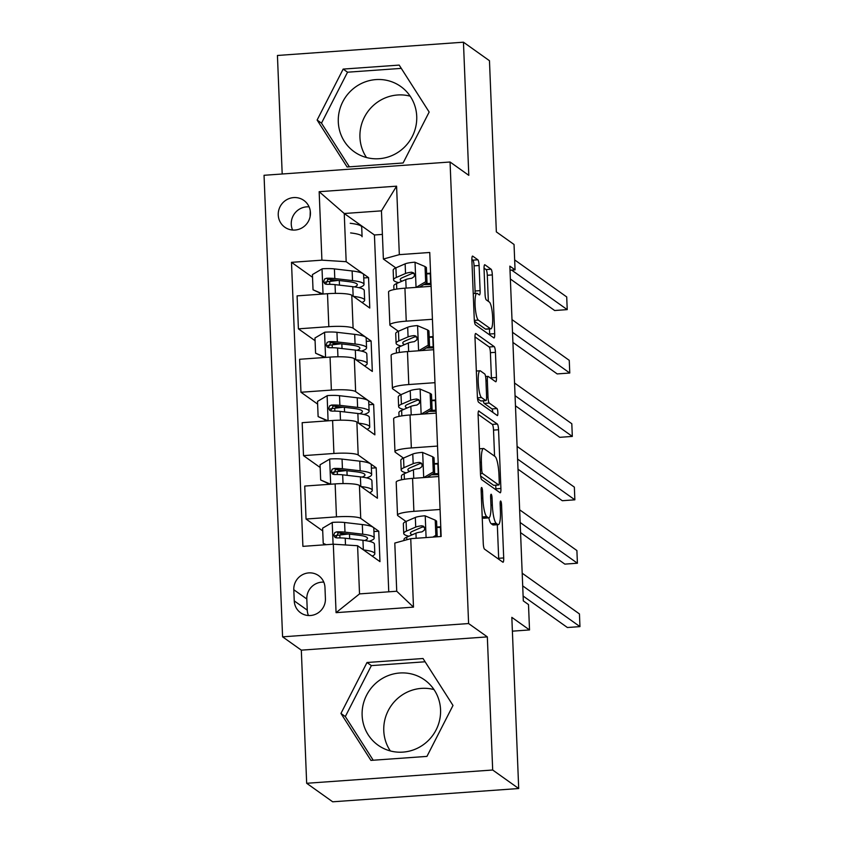 <?xml version="1.0" encoding="UTF-8"?>
<svg xmlns="http://www.w3.org/2000/svg" width="844" height="844" viewBox="0 0 844 844"><rect width="100%" height="100%" fill="white"/><g stroke="black" fill="none" stroke-linecap="round" stroke-linejoin="round"><path stroke-width="1.27" d="M481.713 487.526A3.534 0.686 85.9 0 0 481.597 487.494A3.534 0.686 85.9 0 0 481.143 490.501L483.264 543.399A5.043 0.981 85.9 0 0 484.488 549.106L502.876 562.188A5.043 0.981 85.9 0 0 503.035 562.241A5.043 0.981 85.9 0 0 503.699 557.937L501.568 505.039A3.534 0.686 85.9 0 0 500.714 501.051A3.534 0.686 85.9 0 0 500.608 501.009A3.534 0.686 85.9 0 0 500.144 504.026L500.418 510.873A16.142 3.133 85.9 0 1 498.298 524.641A16.142 3.133 85.9 0 1 497.781 524.472L496.251 523.385A16.142 3.133 85.9 0 1 492.347 505.123L492.073 498.287A3.534 0.686 85.9 0 0 491.219 494.289A3.534 0.686 85.9 0 0 491.102 494.257A3.534 0.686 85.9 0 0 490.638 497.264L490.913 504.111A16.142 3.133 85.9 0 1 488.792 517.878A16.142 3.133 85.9 0 1 488.286 517.72L486.756 516.623A16.142 3.133 85.9 0 1 482.842 498.371L482.568 491.524A3.534 0.686 85.9 0 0 481.713 487.526M338.296 121.947A40.079 38.824 -54.6 0 0 354.28 151.804A40.079 38.824 -54.6 0 0 395.941 153.587A40.079 38.824 -54.6 0 0 416.725 116.356A40.079 38.824 -54.6 0 0 400.742 86.489A40.079 38.824 -54.6 0 0 359.08 84.716A40.079 38.824 -54.6 0 0 338.296 121.947M366.507 157.533A40.079 38.824 125.4 0 1 359.945 137.35A40.079 38.824 125.4 0 1 410.163 96.163M278.246 214.967A16.437 15.93 -54.6 0 0 301.899 227.943A16.437 15.93 -54.6 0 0 303.861 200.418A16.437 15.93 -54.6 0 0 278.246 214.967M309.083 206.854A16.437 15.93 -54.6 0 0 292.594 230.032M440.557 709.762A40.079 38.824 125.4 0 1 419.774 746.993A40.079 38.824 125.4 0 1 378.112 745.22A40.079 38.824 125.4 0 1 362.129 715.353A40.079 38.824 125.4 0 1 382.912 678.122A40.079 38.824 125.4 0 1 424.574 679.905A40.079 38.824 125.4 0 1 440.557 709.762M390.339 750.949A40.079 38.824 125.4 0 1 383.777 730.756A40.079 38.824 125.4 0 1 434.006 689.569M479.097 265.501A5.043 0.981 85.9 0 0 477.873 259.794L472.714 256.133A5.043 0.981 85.9 0 0 472.556 256.08A5.043 0.981 85.9 0 0 471.891 260.385L474.254 319.127A5.043 0.981 85.9 0 0 475.478 324.834L493.867 337.916A5.043 0.981 85.9 0 0 494.025 337.969A5.043 0.981 85.9 0 0 494.689 333.665L492.326 274.912A5.043 0.981 85.9 0 0 491.102 269.215L484.878 264.773A5.043 0.981 85.9 0 0 484.72 264.721A5.043 0.981 85.9 0 0 484.055 269.025L485.057 294.166A5.043 0.981 85.9 0 0 486.281 299.873L489.372 302.078A13.493 2.616 85.9 0 1 492.59 316.268A13.493 2.616 85.9 0 1 490.87 328.843A13.493 2.616 85.9 0 1 490.448 328.706L478.337 320.098A13.493 2.616 85.9 0 1 475.119 305.897A13.493 2.616 85.9 0 1 476.839 293.322A13.493 2.616 85.9 0 1 477.271 293.459L479.286 294.894A5.043 0.981 85.9 0 0 479.445 294.946A5.043 0.981 85.9 0 0 480.109 290.642L479.097 265.501L474.075 265.86A5.043 0.981 85.9 0 0 472.851 260.152L471.88 259.467M492.685 770.013L487.336 636.882L301.319 650.154L306.667 783.285L492.685 770.013L518.701 788.528L511.833 617.354L529.526 629.941L528.502 604.578L523.301 600.875L509.85 266.134L515.062 269.837L514.038 244.475L496.346 231.889L489.467 60.715L463.451 42.2L277.433 55.472L282.191 173.991M487.336 636.882L468.599 623.547L450.063 162.006L468.8 175.341L463.451 42.2M478.938 410.954A5.043 0.981 85.9 0 0 478.78 410.901A5.043 0.981 85.9 0 0 478.115 415.206L480.479 473.948A5.043 0.981 85.9 0 0 481.692 479.656L500.081 492.738A5.043 0.981 85.9 0 0 500.239 492.791A5.043 0.981 85.9 0 0 500.903 488.486L498.551 429.744A5.043 0.981 85.9 0 0 497.327 424.036L478.622 410.975M477.366 396.543L475.003 337.79A5.043 0.981 85.9 0 1 475.668 333.486A5.043 0.981 85.9 0 1 475.826 333.538L494.215 346.62A5.043 0.981 85.9 0 1 495.439 352.328L496.451 377.468A5.043 0.981 85.9 0 1 495.787 381.773A5.043 0.981 85.9 0 1 495.628 381.72L488.17 376.413A5.043 0.981 85.9 0 0 488.011 376.361A5.043 0.981 85.9 0 0 487.347 380.665L488.011 397.345A5.043 0.981 85.9 0 0 489.235 403.052L497 408.57A3.534 0.686 85.9 0 1 497.844 412.294A3.534 0.686 85.9 0 1 497.39 415.586A3.534 0.686 85.9 0 1 497.285 415.543L478.59 402.24A5.043 0.981 85.9 0 1 477.366 396.543M518.701 788.528L332.684 801.8L306.667 783.285M325.415 598.67L324.972 587.508A15.93 15.424 -54.6 0 0 302.057 574.943A15.93 15.424 -54.6 0 0 293.796 589.734L294.25 600.896A15.93 15.424 -54.6 0 0 317.165 613.472A15.93 15.424 -54.6 0 0 325.415 598.67M468.599 623.547L282.582 636.83L264.045 175.288L450.063 162.006M410.743 538.662L413.486 607.142L336.07 612.66L333.317 544.19L357.592 545.72L359.523 593.902L396.733 591.243L394.792 543.061L410.743 538.662L441.159 536.499L429.744 252.472L399.328 254.645L383.387 259.034L381.446 210.852L344.246 213.511L346.177 261.693L368.554 277.613L363.753 277.961M312.533 277.307L291.496 262.336L302.901 546.363L333.317 544.19M291.496 262.336L321.912 260.163L319.159 191.693L396.585 186.176L399.328 254.645M301.319 650.154L282.582 636.83M510.019 270.196L515.062 269.837M512.382 631.164L529.526 629.941M357.592 545.72L379.969 561.64L378.745 531.203L373.934 531.551M382.395 234.41L374.43 234.98L388.757 591.813M374.43 234.98L344.246 213.511L319.159 191.693M315.076 340.702L298.407 328.843L297.088 295.875L327.504 293.712A20.551 3.186 -2.3 0 1 351.779 295.231L369.777 308.039L368.554 277.613M298.407 328.843L328.822 326.67A20.551 3.186 -2.3 0 1 353.098 328.2L371.107 341.008L366.296 341.356M317.629 404.107L300.96 392.249L299.631 359.28L330.046 357.107A20.551 3.186 -2.3 0 1 354.322 358.637L372.331 371.444L371.107 341.008M300.96 392.249L331.375 390.076A20.551 3.186 -2.3 0 1 355.641 391.605L373.649 404.413L368.839 404.751M320.171 467.502L303.502 455.644L302.173 422.675L332.599 420.502A20.551 3.186 -2.3 0 1 356.864 422.032L374.873 434.839L373.649 404.413M303.502 455.644L333.918 453.471A20.551 3.186 -2.3 0 1 358.194 455L376.202 467.808L371.392 468.156M322.714 530.897L306.045 519.039L304.726 486.07L335.142 483.907A20.551 3.186 -2.3 0 1 359.417 485.427L377.416 498.234L376.202 467.808M306.045 519.039L336.461 516.866A20.551 3.186 -2.3 0 1 360.736 518.395L378.745 531.203M406.006 521.476L397.946 515.737A20.551 3.186 -2.3 0 1 397.513 515.135A20.551 3.186 -2.3 0 1 413.887 511.348L440.072 509.481M403.453 458.081L395.393 452.342A20.551 3.186 -2.3 0 1 394.971 451.73A20.551 3.186 -2.3 0 1 411.344 447.942L437.53 446.075M400.911 394.686L392.85 388.947A20.551 3.186 -2.3 0 1 392.428 388.335A20.551 3.186 -2.3 0 1 408.791 384.547L434.976 382.68M398.368 331.281L390.308 325.552A20.551 3.186 -2.3 0 1 389.875 324.94A20.551 3.186 -2.3 0 1 406.249 321.153L432.434 319.285M395.815 267.886L383.387 259.034M345.059 533.608L340.786 533.914L340.828 534.906M440.768 526.783L436.823 527.057M397.513 515.135L396.195 482.167A20.551 3.186 -2.3 0 1 412.568 478.379L438.743 476.512M342.516 470.213L338.244 470.519L338.275 471.511M438.215 463.377L434.27 463.662M394.971 451.73L393.642 418.761A20.551 3.186 -2.3 0 1 410.015 414.984L436.2 413.106M435.673 399.982L431.727 400.267M339.963 406.819L335.69 407.114L335.733 408.116M392.428 388.335L391.099 355.366A20.551 3.186 -2.3 0 1 407.473 351.579L433.658 349.711M433.13 336.587L429.174 336.872M337.421 343.413L333.148 343.719L333.19 344.711M389.875 324.94L388.556 291.971A20.551 3.186 -2.3 0 1 404.93 288.184L431.105 286.316M430.577 273.182L426.631 273.467M346.177 261.693L321.912 260.163M334.878 280.018L330.605 280.324L330.637 281.316M359.523 593.902L336.07 612.66M396.733 591.243L413.486 607.142M396.585 186.176L381.446 210.852M323.79 582.149A15.93 15.424 -54.6 0 0 306.815 598.997L307.258 610.149A15.93 15.424 -54.6 0 0 308.44 615.519M452.996 705.447L423.023 658.51L367.003 662.508L340.955 713.444L370.927 760.391L426.948 756.393L452.996 705.447M343.16 69.092L317.122 120.038L347.095 166.985L403.115 162.987L429.163 112.041L399.191 65.094L343.16 69.092L347.538 72.204L321.49 123.15L349.374 166.817M425.112 661.78L371.371 665.61L345.323 716.556L373.217 760.233M345.323 716.556L340.955 713.444M371.371 665.61L367.003 662.508M401.28 68.375L347.538 72.204M321.49 123.15L317.122 120.038M488.792 517.878L483.77 518.237A16.142 3.133 85.9 0 1 483.253 518.079L482.219 517.33M488.824 517.878A16.142 3.133 85.9 0 0 491.229 523.744L496.251 523.385M498.298 524.641L493.265 525A16.142 3.133 85.9 0 1 492.759 524.831L491.229 523.744M498.688 559.213A5.043 0.981 85.9 0 0 498.667 558.295L497.316 524.715M494.563 456.171L493.518 430.102A5.043 0.981 85.9 0 0 492.295 424.395L478.094 414.298M495.892 489.763A5.043 0.981 85.9 0 0 495.882 488.845L495.734 485.226M481.681 469.496A3.534 0.686 85.9 0 0 482.536 473.484L498.677 484.973A3.534 0.686 85.9 0 0 498.793 485.005A3.534 0.686 85.9 0 0 499.258 481.998L498.962 474.771A16.142 3.133 85.9 0 0 495.059 456.52L484.023 448.67A16.142 3.133 85.9 0 0 483.517 448.502A16.142 3.133 85.9 0 0 481.397 462.28L481.681 469.496L480.299 469.591M493.867 485.311A3.534 0.686 85.9 0 1 493.761 485.363A3.534 0.686 85.9 0 1 493.656 485.332L480.647 476.079M474.982 336.883L489.193 346.979L494.215 346.62M491.44 378.745A5.043 0.981 85.9 0 0 491.419 377.827L490.406 352.686A5.043 0.981 85.9 0 0 489.193 346.979M483.306 400.816A5.043 0.981 85.9 0 0 484.213 403.411L491.978 408.929L497 408.57M492.801 412.357A3.534 0.686 85.9 0 0 491.978 408.929M480.426 370.906A13.493 2.616 85.9 0 0 480.004 370.769A13.493 2.616 85.9 0 0 478.284 383.345A13.493 2.616 85.9 0 0 481.502 397.545L485.764 400.583A5.043 0.981 85.9 0 0 485.922 400.636A5.043 0.981 85.9 0 0 486.587 396.332L485.912 379.652A5.043 0.981 85.9 0 0 484.699 373.945L480.426 370.906M485.922 400.636L480.89 400.995A5.043 0.981 85.9 0 1 480.732 400.942L477.535 398.663M475.035 293.448A5.043 0.981 85.9 0 0 475.077 291.001L474.075 265.86M490.87 328.843L485.838 329.202A13.493 2.616 85.9 0 1 485.416 329.065L474.433 321.248M488.349 301.34L487.304 275.271A5.043 0.981 85.9 0 0 486.081 269.574L484.034 268.118M489.678 334.931A5.043 0.981 85.9 0 0 489.657 334.024L489.457 328.949M363.521 549.94A39.309 6.098 -2.3 0 1 374.831 553.748A39.309 6.098 -2.3 0 1 372.172 556.091M325.499 544.749L323.22 543.388L322.608 528.175L332.462 522.383A13.62 2.11 -2.3 0 1 344.595 522.499L362.319 524.557A39.309 6.098 -2.3 0 1 373.808 528.386L374.198 538.018A39.309 6.098 177.7 0 0 362.709 534.199L344.985 532.131A13.62 2.11 177.7 0 0 336.745 531.847L334.794 532.575L333.76 535.339L334.984 537.333L336.988 537.934A13.62 2.11 -2.3 0 1 345.228 538.219L362.952 540.287A39.309 6.098 -2.3 0 1 374.441 544.106L374.831 553.748M348.435 533.999L339.826 535.033A18.758 2.912 177.7 0 0 335.089 535.761M323.22 543.388L326.28 544.696M369.071 541.278A39.309 6.098 177.7 0 0 374.198 538.018M335.754 537.733L338.244 532.912A6.931 1.076 -2.3 0 1 340.259 533.049L357.983 535.117A32.631 5.064 -2.3 0 1 367.52 538.293A32.631 5.064 -2.3 0 1 364.682 540.498M432.898 537.09L435.842 535.36L435.23 520.136L424.965 515.789A13.62 2.11 177.7 0 0 415.322 517.446L406.101 521.434A39.309 6.098 177.7 0 0 403.348 523.829L403.738 533.461A39.309 6.098 177.7 0 0 408.865 536.235M422.496 527.025A32.631 5.064 177.7 0 0 424.342 527.162M436.833 527.458A32.631 5.064 177.7 0 0 440.42 527.394L440.79 527.384M435.842 535.36L437.192 536.32L436.58 521.107L435.23 520.136M437.192 536.32L436.295 536.847M404.023 540.519L403.981 539.548A39.309 6.098 -2.3 0 1 406.734 537.164L415.955 533.176A13.62 2.11 -2.3 0 1 421.958 531.868L424.342 530.19L424.701 528.207L423.53 526.245L421.715 525.78A13.62 2.11 177.7 0 0 415.712 527.089L406.491 531.076A39.309 6.098 177.7 0 0 403.738 533.461M412.252 534.769A32.631 5.064 -2.3 0 1 410.406 533.197A32.631 5.064 -2.3 0 1 412.695 531.214L421.916 527.226A6.931 1.076 -2.3 0 1 423.213 526.846L421.715 525.78M523.101 596.012L567.39 627.514L579.955 626.617L522.7 585.884M579.955 626.617L579.448 613.936L522.183 573.203M360.979 486.545A39.309 6.098 -2.3 0 1 372.278 490.343A39.309 6.098 -2.3 0 1 369.63 492.696M329.856 484.277L320.678 479.993L320.066 464.78L329.909 458.988A13.62 2.11 -2.3 0 1 342.052 459.094L359.776 461.162A39.309 6.098 -2.3 0 1 371.265 464.991L371.645 474.623A39.309 6.098 177.7 0 0 360.166 470.794L342.432 468.736A13.62 2.11 177.7 0 0 334.203 468.452L332.251 469.18L331.217 471.944L332.441 473.938L334.446 474.539A13.62 2.11 -2.3 0 1 342.675 474.824L360.409 476.881A39.309 6.098 -2.3 0 1 371.898 480.711L372.278 490.343M345.892 470.604L337.283 471.627A18.758 2.912 177.7 0 0 332.547 472.355M320.678 479.993L330.637 484.224M327.556 484.445A18.758 2.912 -2.3 0 1 327.514 484.277A18.758 2.912 -2.3 0 1 328.073 483.528M366.518 477.873A39.309 6.098 177.7 0 0 371.645 474.623M333.211 474.339L335.701 469.517A6.931 1.076 -2.3 0 1 337.716 469.654L355.44 471.712A32.631 5.064 -2.3 0 1 364.977 474.887A32.631 5.064 -2.3 0 1 362.129 477.103M358.436 423.139A39.309 6.098 -2.3 0 1 369.735 426.948A39.309 6.098 -2.3 0 1 367.077 429.301M327.314 420.882L318.125 416.598L317.513 401.385L327.366 395.593A13.62 2.11 -2.3 0 1 339.499 395.699L357.234 397.767A39.309 6.098 -2.3 0 1 368.712 401.586L369.102 411.228A39.309 6.098 177.7 0 0 357.613 407.399L339.889 405.342A13.62 2.11 177.7 0 0 331.65 405.046L329.709 405.785L328.664 408.538L329.898 410.543L331.903 411.133A13.62 2.11 -2.3 0 1 340.132 411.418L357.867 413.486A39.309 6.098 -2.3 0 1 369.345 417.316L369.735 426.948M343.339 407.209L334.741 408.232A18.758 2.912 177.7 0 0 330.004 408.96M318.125 416.598L328.094 420.829L327.124 395.741M325.014 421.05A18.758 2.912 -2.3 0 1 324.972 420.871A18.758 2.912 -2.3 0 1 325.531 420.122M363.975 414.478A39.309 6.098 177.7 0 0 369.102 411.228M330.658 410.933L333.148 406.112A6.931 1.076 -2.3 0 1 335.163 406.259L352.897 408.317A32.631 5.064 -2.3 0 1 362.424 411.492A32.631 5.064 -2.3 0 1 359.586 413.708M355.883 359.744A39.309 6.098 -2.3 0 1 367.193 363.553A39.309 6.098 -2.3 0 1 364.534 365.895M324.761 357.487L315.582 353.193L314.97 337.98L324.824 332.188A13.62 2.11 -2.3 0 1 336.956 332.304L354.68 334.361A39.309 6.098 -2.3 0 1 366.169 338.191L366.56 347.823A39.309 6.098 177.7 0 0 355.071 344.004L337.336 341.936A13.62 2.11 177.7 0 0 329.107 341.651L327.156 342.379L326.122 345.143L327.345 347.137L329.35 347.739A13.62 2.11 -2.3 0 1 337.589 348.023L355.313 350.091A39.309 6.098 -2.3 0 1 366.802 353.91L367.193 363.553M340.797 343.803L332.188 344.837A18.758 2.912 177.7 0 0 327.451 345.565M315.582 353.193L325.541 357.423M322.461 357.645A18.758 2.912 -2.3 0 1 322.429 357.476A18.758 2.912 -2.3 0 1 322.988 356.727M361.432 351.083A39.309 6.098 177.7 0 0 366.56 347.823M328.116 347.538L330.605 342.717A6.931 1.076 -2.3 0 1 332.62 342.854L350.344 344.922A32.631 5.064 -2.3 0 1 359.882 348.097A32.631 5.064 -2.3 0 1 357.044 350.302M423.72 477.577L433.288 471.954L432.677 456.741L422.422 452.384A13.62 2.11 177.7 0 0 412.779 454.051L403.548 458.039A39.309 6.098 177.7 0 0 400.805 460.423L401.185 470.066A39.309 6.098 177.7 0 0 406.312 472.84M419.953 463.62A32.631 5.064 177.7 0 0 421.8 463.757M434.291 464.063A32.631 5.064 177.7 0 0 437.878 463.989L438.247 463.978M433.288 471.954L434.639 472.925L434.027 457.701L432.677 456.741M434.639 472.925L427.127 477.335M401.575 479.782L401.438 476.153A39.309 6.098 -2.3 0 1 404.181 473.758L413.412 469.77A13.62 2.11 -2.3 0 1 419.405 468.473L421.789 466.795L422.158 464.812L421.251 463.071L419.162 462.385A13.62 2.11 177.7 0 0 413.159 463.683L403.938 467.671A39.309 6.098 177.7 0 0 401.185 470.066M431.474 474.782A39.309 6.098 177.7 0 0 437.804 474.676L438.669 474.655M437.878 463.989L438.258 473.632A32.631 5.064 -2.3 0 1 433.299 473.706M409.709 471.374A32.631 5.064 -2.3 0 1 407.863 469.791A32.631 5.064 -2.3 0 1 410.142 467.808L419.373 463.82A6.931 1.076 -2.3 0 1 420.66 463.451L419.162 462.385M520.558 532.617L564.836 564.119L577.412 563.222L520.147 522.489M577.412 563.222L576.895 550.541L519.64 509.808M420.133 389.095L421.135 414.182L430.746 408.559L430.134 393.346L419.879 388.989A13.62 2.11 177.7 0 0 410.226 390.656L401.005 394.644A39.309 6.098 177.7 0 0 398.252 397.028L398.642 406.671A39.309 6.098 177.7 0 0 403.77 409.445M417.411 400.225A32.631 5.064 177.7 0 0 419.257 400.362M431.738 400.668A32.631 5.064 177.7 0 0 435.325 400.594L435.694 400.583M430.746 408.559L432.096 409.519L431.484 394.306L430.134 393.346M432.096 409.519L424.574 413.94M399.033 416.377L398.885 412.748A39.309 6.098 -2.3 0 1 401.638 410.363L410.859 406.375A13.62 2.11 -2.3 0 1 416.862 405.078L419.246 403.39L419.605 401.406L418.708 399.666L416.619 398.99A13.62 2.11 177.7 0 0 410.617 400.288L401.396 404.276A39.309 6.098 177.7 0 0 398.642 406.671M428.931 411.387A39.309 6.098 177.7 0 0 435.261 411.281L436.126 411.26M435.325 400.594L435.715 410.226A32.631 5.064 -2.3 0 1 430.756 410.311M407.167 407.979A32.631 5.064 -2.3 0 1 405.32 406.397A32.631 5.064 -2.3 0 1 407.599 404.413L416.82 400.425A6.931 1.076 -2.3 0 1 418.118 400.056L416.619 398.99M518.016 469.211L562.294 500.714L574.859 499.817L517.604 459.083M574.859 499.817L574.353 487.136L517.098 446.402M418.624 350.787L428.193 345.164L427.591 329.941L417.326 325.594A13.62 2.11 177.7 0 0 407.684 327.25L398.463 331.238A39.309 6.098 177.7 0 0 395.709 333.633L396.1 343.265A39.309 6.098 177.7 0 0 401.227 346.04M414.858 336.83A32.631 5.064 177.7 0 0 416.704 336.967M429.195 337.262A32.631 5.064 177.7 0 0 432.782 337.199L433.151 337.189M428.193 345.164L429.554 346.124L428.942 330.911L427.591 329.941M429.554 346.124L422.032 350.545M396.49 352.982L396.342 349.353A39.309 6.098 -2.3 0 1 399.096 346.968L408.317 342.981A13.62 2.11 -2.3 0 1 414.32 341.672L416.704 339.995L417.063 338.011L415.892 336.049L414.077 335.585A13.62 2.11 177.7 0 0 408.074 336.893L398.843 340.881A39.309 6.098 177.7 0 0 396.1 343.265M426.389 347.981A39.309 6.098 177.7 0 0 432.719 347.886L433.584 347.855M432.782 337.199L433.172 346.831A32.631 5.064 -2.3 0 1 428.203 346.916M404.614 344.574A32.631 5.064 -2.3 0 1 402.767 343.002A32.631 5.064 -2.3 0 1 405.057 341.018L414.277 337.03A6.931 1.076 -2.3 0 1 415.575 336.651L414.077 335.585M515.462 405.816L559.751 437.319L572.316 436.422L515.062 395.688M572.316 436.422L571.81 423.741L514.545 383.007M353.341 296.349A39.309 6.098 -2.3 0 1 364.64 300.147A39.309 6.098 -2.3 0 1 361.981 302.5M322.218 294.081L313.029 289.798L312.428 274.585L322.271 268.793A13.62 2.11 -2.3 0 1 334.403 268.898L352.138 270.966A39.309 6.098 -2.3 0 1 363.627 274.796L364.007 284.428A39.309 6.098 177.7 0 0 352.528 280.598L334.794 278.541A13.62 2.11 177.7 0 0 326.565 278.256L324.613 278.984L323.579 281.748L324.803 283.742L326.807 284.344A13.62 2.11 -2.3 0 1 335.036 284.628L352.771 286.686A39.309 6.098 -2.3 0 1 364.249 290.515L364.64 300.147M338.254 280.408L329.645 281.432A18.758 2.912 177.7 0 0 324.908 282.16M313.029 289.798L322.999 294.028M319.918 294.25A18.758 2.912 -2.3 0 1 319.876 294.081A18.758 2.912 -2.3 0 1 320.435 293.332M358.879 287.677A39.309 6.098 177.7 0 0 364.007 284.428M325.562 284.143L328.063 279.322A6.931 1.076 -2.3 0 1 330.067 279.459L347.802 281.516A32.631 5.064 -2.3 0 1 357.339 284.692A32.631 5.064 -2.3 0 1 354.491 286.907M416.081 287.382L425.65 281.759L425.038 266.546L414.784 262.189A13.62 2.11 177.7 0 0 405.141 263.856L395.91 267.843A39.309 6.098 177.7 0 0 393.167 270.228L393.547 279.87A39.309 6.098 177.7 0 0 398.674 282.645M412.315 273.424A32.631 5.064 177.7 0 0 414.161 273.562M426.653 273.867A32.631 5.064 177.7 0 0 430.229 273.794L430.609 273.783M425.65 281.759L427.001 282.729L426.389 267.506L425.038 266.546M427.001 282.729L419.489 287.139M393.937 289.587L393.8 285.958A39.309 6.098 -2.3 0 1 396.543 283.563L405.774 279.575A13.62 2.11 -2.3 0 1 411.767 278.277L414.151 276.6L414.52 274.616L413.613 272.876L411.524 272.19A13.62 2.11 177.7 0 0 405.521 273.488L396.3 277.476A39.309 6.098 177.7 0 0 393.547 279.87M423.836 284.586A39.309 6.098 177.7 0 0 430.166 284.481L431.031 284.46M430.229 273.794L430.619 283.436A32.631 5.064 -2.3 0 1 425.661 283.51M402.071 281.179A32.631 5.064 -2.3 0 1 400.225 279.596A32.631 5.064 -2.3 0 1 402.504 277.613L411.735 273.625A6.931 1.076 -2.3 0 1 413.022 273.256L411.524 272.19M512.92 342.421L557.198 373.924L569.774 373.027L512.508 332.293M569.774 373.027L569.257 360.346L512.002 319.612M350.608 232.923A39.309 6.098 -2.3 0 1 362.097 236.753L361.707 227.12A39.309 6.098 -2.3 0 0 350.218 223.291M310.265 210.958L310.096 216.644M510.377 279.016L554.656 310.518L567.221 309.621L511.633 270.08M567.221 309.621L566.714 296.94L514.661 259.91M351.779 295.231L353.098 328.2M354.322 358.637L355.641 391.605M356.864 422.032L358.194 455M359.417 485.427L360.736 518.395M412.568 478.379L413.887 511.348M335.142 483.907L336.461 516.866M332.599 420.502L333.918 453.471M410.015 414.984L411.344 447.942M330.046 357.107L331.375 390.076M407.473 351.579L408.791 384.547M327.504 293.712L328.822 326.67M404.93 288.184L406.249 321.153M307.258 610.149L294.25 600.896M306.815 598.997L293.796 589.734M481.46 498.466L482.842 498.371M482.198 516.95L486.756 516.623M483.253 518.079L488.286 517.72M490.68 498.382L492.073 498.287M490.955 505.229L492.347 505.123M492.759 524.831L497.781 524.472M500.186 505.145L501.568 505.039M498.667 558.295L503.699 557.937M481.185 491.619L482.568 491.524M492.295 424.395L497.327 424.036M493.518 430.102L498.551 429.744M495.882 488.845L500.903 488.486M480.458 473.632L482.536 473.484M493.656 485.332L498.677 484.973M480.004 462.375L481.397 462.28M490.406 352.686L495.439 352.328M491.419 377.827L496.451 377.468M485.965 380.771L487.347 380.665M486.608 397.45L488.011 397.345M484.213 403.411L489.235 403.052M477.451 397.83L481.502 397.545M480.732 400.942L485.764 400.583M475.077 291.001L480.109 290.642M474.339 320.382L478.337 320.098M485.416 329.065L490.448 328.706M486.081 269.574L491.102 269.215M487.304 275.271L492.326 274.912M489.657 334.024L494.689 333.665M472.851 260.152L477.873 259.794M332.209 522.531L333.085 544.211M362.952 540.287L363.342 549.803M339.942 537.913L339.826 535.033M349.669 538.736L349.479 534.125M362.319 524.557L362.709 534.199M345.228 538.219L345.491 544.96M344.595 522.499L344.985 532.131M338.244 532.912L336.745 531.847M426.093 537.575L425.218 515.895M406.491 531.076L406.101 521.434M440.42 527.394L440.79 536.52M406.84 539.738L406.734 537.164M415.712 527.089L415.322 517.446M416.155 538.282L415.955 533.176M329.666 459.136L330.679 484.224M360.409 476.881L360.789 486.408M337.4 474.518L337.283 471.627M347.116 475.341L346.937 470.73M359.776 461.162L360.166 470.794M342.675 474.824L343.033 483.58M342.052 459.094L342.432 468.736M335.701 469.517L334.203 468.452M357.867 413.486L358.246 423.013M334.857 411.123L334.741 408.232M344.574 411.935L344.384 407.325M357.234 397.767L357.613 407.399M340.132 411.418L340.48 420.185M339.499 395.699L339.889 405.342M333.148 406.112L331.65 405.046M324.571 332.336L325.584 357.423M355.313 350.091L355.693 359.607M332.304 347.717L332.188 344.837M342.031 348.54L341.841 343.93M354.68 334.361L355.071 344.004M337.589 348.023L337.938 356.78M336.956 332.304L337.336 341.936M330.605 342.717L329.107 341.651M423.688 477.588L422.675 452.5M403.938 467.671L403.548 458.039M404.403 479.265L404.181 473.758M413.159 463.683L412.779 454.051M413.75 478.295L413.412 469.77M401.396 404.276L401.005 394.644M401.86 415.87L401.638 410.363M410.617 400.288L410.226 390.656M411.207 414.9L410.859 406.375M418.592 350.787L417.58 325.7M398.843 340.881L398.463 331.238M399.317 352.476L399.096 346.968M408.074 336.893L407.684 327.25M408.654 351.494L408.317 342.981M322.028 268.941L323.041 294.028M352.771 286.686L353.151 296.212M329.761 284.322L329.645 281.432M339.478 285.145L339.299 280.535M352.138 270.966L352.528 280.598M335.036 284.628L335.395 293.385M334.403 268.898L334.794 278.541M328.063 279.322L326.565 278.256M416.05 287.393L415.037 262.305M396.3 277.476L395.91 267.843M396.764 289.07L396.543 283.563M405.521 273.488L405.141 263.856M406.112 288.099L405.774 279.575M493.761 485.363L498.793 485.005M479.466 448.797L483.517 448.502M485.595 376.54L488.011 376.361M476.343 371.033L480.004 370.769M473.231 293.575L476.839 293.322M327.483 483.274L327.514 484.277M324.929 419.869L324.972 420.871M322.387 356.474L322.429 357.476M319.834 293.079L319.876 294.081"/></g></svg>
